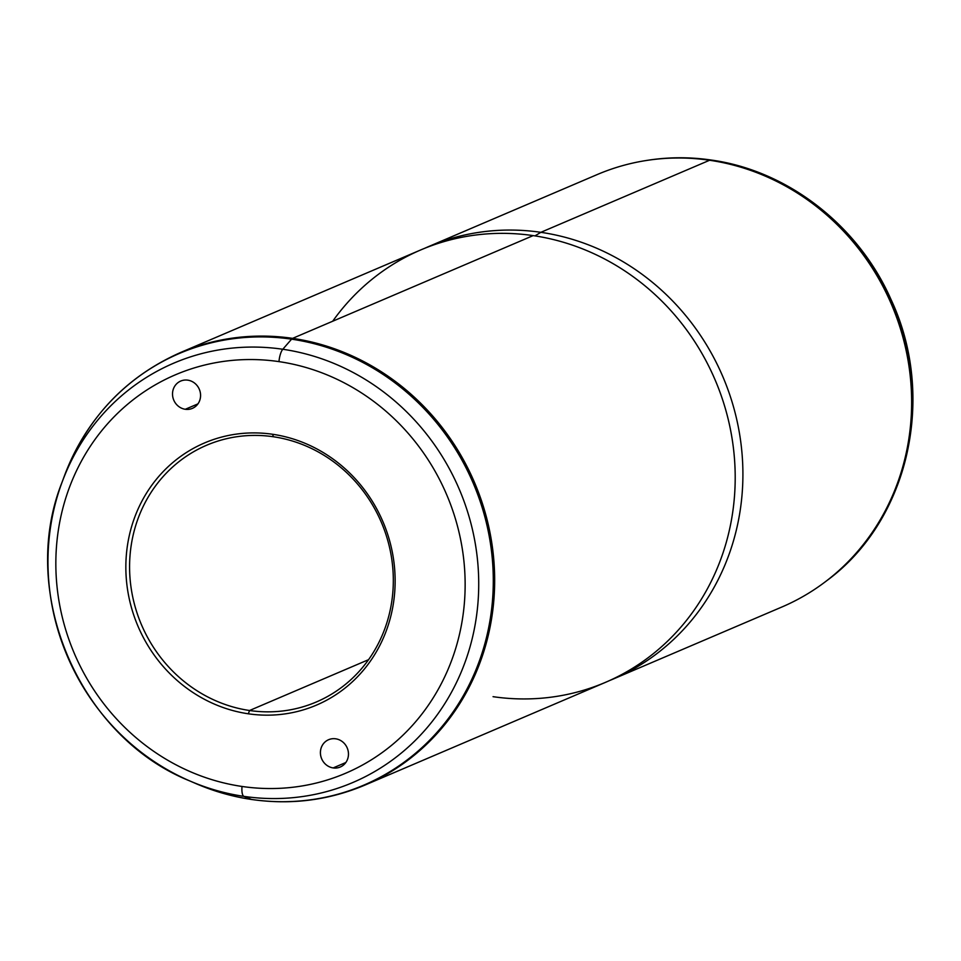 <?xml version="1.0" encoding="UTF-8"?>
<svg xmlns="http://www.w3.org/2000/svg" width="961" height="961" viewBox="0 0 961 961"><rect width="100%" height="100%" fill="white"/><g stroke="black" fill="none" stroke-linecap="round" stroke-linejoin="round"><path stroke-width="1.44" d="M248.334 713.795A142.54 133.159 66.9 0 1 126.396 554.413A142.54 133.159 66.9 0 1 272.648 434.276L273.356 436.75A139.597 130.408 -113.1 0 0 130.119 554.401A139.597 130.408 -113.1 0 0 249.548 710.503L248.334 713.795L249.548 710.503A139.597 130.408 -113.1 0 0 392.785 592.853A139.597 130.408 -113.1 0 0 273.356 436.75L272.648 434.276A142.54 133.159 66.9 0 1 394.587 593.67A142.54 133.159 66.9 0 1 248.334 713.795A142.54 133.159 -113.1 0 0 394.587 593.67A142.54 133.159 -113.1 0 0 272.648 434.276A142.54 133.159 -113.1 0 0 126.396 554.413A142.54 133.159 -113.1 0 0 248.334 713.795M249.548 710.503A139.597 130.408 66.9 0 1 131.465 590.186A139.597 130.408 66.9 0 1 206.627 445.243A139.597 130.408 66.9 0 1 273.356 436.75A139.597 130.408 66.9 0 1 391.439 557.08A139.597 130.408 66.9 0 1 316.289 702.01A139.597 130.408 66.9 0 1 249.548 710.503L368.568 659.678L249.548 710.503M428.462 246.641L597.201 174.566A235.109 219.649 66.9 0 1 709.59 160.259A235.109 219.649 -113.1 0 1 902.703 336.446A235.109 219.649 -113.1 0 1 825.715 581.489L826.808 580.648A234.772 219.324 -113.1 0 0 903.688 335.966A234.772 219.324 -113.1 0 0 710.864 160.043A234.772 219.324 66.9 0 1 903.688 335.966A234.772 219.324 66.9 0 1 826.808 580.648C908.662 520.754 936.747 396.929 891.111 299.724C858.581 225.643 787.816 170.565 711.224 160.043A11.76 3.64 98.3 0 0 710.864 160.043A234.772 219.324 -113.1 0 0 647.294 160.343A234.772 219.324 66.9 0 1 710.864 160.043A11.76 3.64 -81.7 0 1 711.224 160.043C689.77 156.907 668.46 157.015 647.294 160.343L645.936 160.559A235.109 219.649 -113.1 0 1 709.59 160.259L540.863 232.322A235.109 219.649 -113.1 0 0 428.462 246.641A235.109 219.649 -113.1 0 0 424.63 248.322A235.109 219.649 66.9 0 1 540.863 232.322L709.59 160.259A235.109 219.649 66.9 0 1 908.469 362.91A235.109 219.649 66.9 0 1 781.894 607.004L613.166 679.067A235.109 219.649 -113.1 0 0 739.742 434.973A235.109 219.649 -113.1 0 0 540.863 232.322L534.953 235.889L540.863 232.322A235.109 219.649 66.9 0 1 740.09 437.183A235.109 219.649 66.9 0 1 609.286 680.676A235.109 219.649 -113.1 0 0 613.166 679.067M493.053 696.677A235.109 219.649 -113.1 0 0 734.3 498.531A235.109 219.649 -113.1 0 0 533.151 235.613A235.109 219.649 -113.1 0 0 332.698 321.226M282.786 349.263A227.997 212.994 66.9 0 1 477.845 604.217A227.997 212.994 66.9 0 1 243.914 796.369A11.76 3.64 -81.7 0 1 242.016 786.458A216.645 202.387 -113.1 0 0 464.307 603.88A216.645 202.387 -113.1 0 0 278.966 361.624A11.76 3.64 -81.7 0 1 282.786 349.263A11.76 3.64 98.3 0 0 278.966 361.624A216.645 202.387 -113.1 0 0 56.675 544.202A216.645 202.387 -113.1 0 0 242.016 786.458A11.76 3.64 98.3 0 0 243.914 796.369A227.997 212.994 66.9 0 1 189.713 780.909A227.997 212.994 -113.1 0 0 243.914 796.369L251.554 799.444A234.712 219.264 66.9 0 1 195.756 783.527A234.712 219.264 -113.1 0 0 251.554 799.444L243.914 796.369A227.997 212.994 -113.1 0 0 477.845 604.217A227.997 212.994 -113.1 0 0 282.786 349.263A227.997 212.994 -113.1 0 0 62.093 482.134A227.997 212.994 66.9 0 1 282.786 349.263L291.579 339.173L282.786 349.263M335.701 738.805A14.847 13.874 66.9 0 1 348.266 751.598A14.847 13.874 66.9 0 1 340.266 767.022A14.847 13.874 66.9 0 1 333.167 767.923L345.828 762.517L333.167 767.923A14.847 13.874 66.9 0 1 320.602 755.118A14.847 13.874 66.9 0 1 328.602 739.706A14.847 13.874 66.9 0 1 335.701 738.805A14.847 13.874 -113.1 0 0 320.469 751.322A14.847 13.874 -113.1 0 0 333.167 767.923A14.847 13.874 -113.1 0 0 348.411 755.406A14.847 13.874 -113.1 0 0 335.701 738.805M242.016 786.458A216.645 202.387 66.9 0 1 56.675 544.202A216.645 202.387 66.9 0 1 278.966 361.624A216.645 202.387 66.9 0 1 464.307 603.88A216.645 202.387 66.9 0 1 242.016 786.458M185.281 409.278A14.847 13.874 -113.1 0 0 200.513 396.761A14.847 13.874 -113.1 0 0 187.815 380.16A14.847 13.874 -113.1 0 0 172.572 392.677A14.847 13.874 -113.1 0 0 185.281 409.278L197.942 403.872L185.281 409.278A14.847 13.874 66.9 0 1 172.716 396.473A14.847 13.874 66.9 0 1 180.716 381.061A14.847 13.874 66.9 0 1 187.815 380.16A14.847 13.874 66.9 0 1 200.381 392.953A14.847 13.874 66.9 0 1 192.38 408.377A14.847 13.874 66.9 0 1 185.281 409.278M292.612 338.356A235.109 219.649 -113.1 0 0 180.224 352.663A235.109 219.649 66.9 0 1 292.612 338.356L533.151 235.613L292.612 338.356A11.76 3.64 98.3 0 0 291.579 339.173A234.712 219.264 66.9 0 1 492.392 601.634A234.712 219.264 66.9 0 1 251.554 799.444A11.76 3.64 98.3 0 0 251.818 799.516A11.76 3.64 -81.7 0 1 251.554 799.444A234.712 219.264 -113.1 0 0 492.392 601.634A234.712 219.264 -113.1 0 0 291.579 339.173A234.712 219.264 -113.1 0 0 64.387 475.947A234.712 219.264 66.9 0 1 291.579 339.173A11.76 3.64 -81.7 0 1 292.612 338.356A235.109 219.649 66.9 0 1 491.491 541.007A235.109 219.649 66.9 0 1 364.916 785.101A235.109 219.649 -113.1 0 0 491.491 541.007A235.109 219.649 -113.1 0 0 292.612 338.356M62.093 482.134L64.387 475.947C86.742 418.227 125.35 377.132 180.224 352.663L420.75 249.932A235.109 219.649 66.9 0 1 533.151 235.613A235.109 219.649 66.9 0 1 732.03 438.264A235.109 219.649 66.9 0 1 605.454 682.37L364.916 785.101C328.854 800.285 291.159 805.102 251.818 799.516C232.574 796.693 213.895 791.359 195.756 783.527L189.713 780.909C79.198 736.45 17.803 592.721 62.093 482.134A227.997 212.994 -113.1 0 0 189.713 780.909"/></g></svg>
